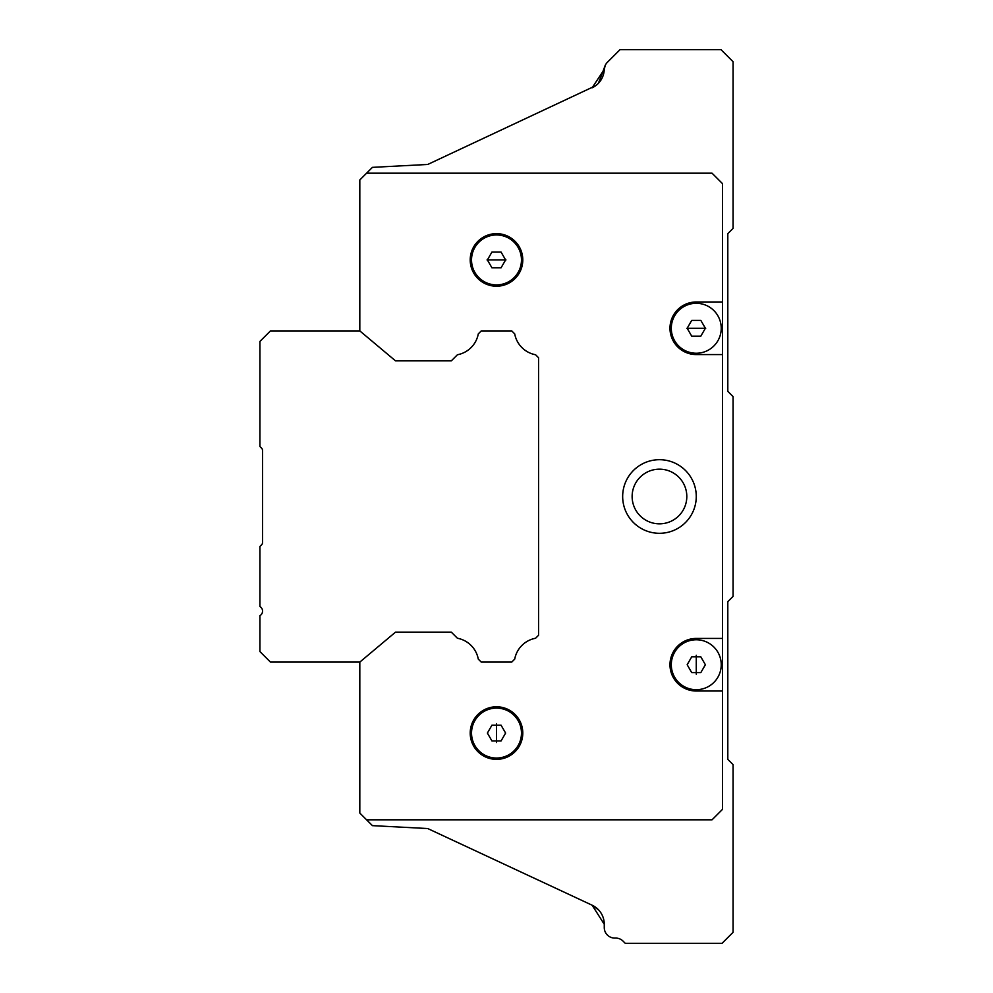 <?xml version="1.0" encoding="UTF-8"?>
<svg xmlns="http://www.w3.org/2000/svg" width="993" height="993" viewBox="0 0 993 993"><rect width="100%" height="100%" fill="white"/><g stroke="black" fill="none" stroke-linecap="round" stroke-linejoin="round"><path stroke-width="1.49" d="M359.814 330.905L395.524 360.869L451.294 360.869L457.413 354.749A26.017 26.017 0 0 0 478.291 333.871L481.257 330.905L511.743 330.905L514.709 333.871A26.017 26.017 0 0 0 535.587 354.749L538.554 357.716L538.554 635.284L535.587 638.251A26.017 26.017 0 0 0 514.709 659.129L511.743 662.095L481.257 662.095L478.291 659.129A26.017 26.017 0 0 0 457.413 638.251L451.294 632.131L395.524 632.131L359.814 662.095L270.444 662.095L259.93 651.582L259.93 615.66A5.263 5.263 0 0 0 259.93 606.549L259.93 546.448L261.643 544.735A3.153 3.153 0 0 0 262.562 542.501L262.562 450.487A3.153 3.153 0 0 0 261.643 448.265L259.93 446.552L259.93 341.418L270.444 330.905L359.814 330.905L359.814 179.969L366.591 173.192L712.043 173.192L722.556 183.705L722.556 809.295L712.043 819.808L366.591 819.808L372.437 825.642L427.735 828.547L592.126 905.206A21.027 21.027 0 0 1 604.265 924.26L592.126 905.206L598.705 910.01M262.276 449.184L262.562 450.487L262.276 449.184M262.4 543.506L262.562 542.501M598.419 83.288L605.209 65.426L604.253 69.448A21.027 21.027 0 0 1 592.126 87.794L604.253 69.448A10.513 10.513 0 0 1 607.331 62.36L620.042 49.65L720.98 49.65L733.07 61.74L733.07 228.39L727.807 233.653L727.807 391.354L733.07 396.617L733.07 596.383L727.807 601.646L727.807 759.347L733.07 764.61L733.07 932.315L722.023 943.35L625.292 943.35L623.107 941.153A10.513 10.513 0 0 0 616.293 938.087L614.779 938.087A10.513 10.513 0 0 1 604.265 927.574L604.265 924.26M595.601 85.746L427.735 164.453L372.437 167.358L366.591 173.192M603.384 918.215L603.93 920.536M604.253 69.448L604.774 66.506M632.131 496.5A27.332 27.332 0 0 1 659.464 469.168A27.332 27.332 0 0 1 686.808 496.5A27.332 27.332 0 0 1 659.464 523.832A27.332 27.332 0 0 1 632.131 496.5M366.591 819.808L359.814 813.031L359.814 662.095M457.872 638.338A26.017 26.017 0 0 1 478.192 658.669M514.808 658.669A26.017 26.017 0 0 1 535.128 638.338M535.128 354.662A26.017 26.017 0 0 1 514.808 334.331M696.267 496.5A36.803 36.803 0 0 0 641.068 464.625A36.803 36.803 0 0 0 641.068 528.375A36.803 36.803 0 0 0 696.267 496.5M470.21 259.93A26.29 26.29 0 0 1 509.645 237.166A26.29 26.29 0 0 1 509.645 282.695A26.29 26.29 0 0 1 470.21 259.93M470.21 733.07A26.29 26.29 0 0 1 509.645 710.305A26.29 26.29 0 0 1 509.645 755.834A26.29 26.29 0 0 1 470.21 733.07M722.556 691.016L696.267 691.016A26.29 26.29 0 0 1 669.977 664.727A26.29 26.29 0 0 1 696.267 638.437L722.556 638.437M722.556 354.563L696.267 354.563A26.29 26.29 0 0 1 669.977 328.273A26.29 26.29 0 0 1 696.267 301.984L722.556 301.984M395.09 360.496A1.576 1.576 0 0 0 396.108 360.869M450.636 360.869A1.576 1.576 0 0 0 451.753 360.409M451.753 632.591A1.576 1.576 0 0 0 450.636 632.131M396.108 632.131A1.576 1.576 0 0 0 395.09 632.504M696.267 689.701A24.974 24.974 0 0 0 717.889 652.24A24.974 24.974 0 0 0 674.644 652.24A24.974 24.974 0 0 0 696.267 689.701A24.974 24.974 0 0 1 674.644 652.24A24.974 24.974 0 0 1 717.889 652.24A24.974 24.974 0 0 1 696.267 689.701M671.293 328.273A24.974 24.974 0 0 0 708.754 349.896A24.974 24.974 0 0 0 708.754 306.651A24.974 24.974 0 0 0 671.293 328.273A24.974 24.974 0 0 1 708.754 306.651A24.974 24.974 0 0 1 708.754 349.896A24.974 24.974 0 0 1 671.293 328.273M471.526 259.93A24.974 24.974 0 0 0 508.987 281.553A24.974 24.974 0 0 0 508.987 238.308A24.974 24.974 0 0 0 471.526 259.93A24.974 24.974 0 0 1 508.987 238.308A24.974 24.974 0 0 1 508.987 281.553A24.974 24.974 0 0 1 471.526 259.93M496.5 758.044A24.974 24.974 0 0 0 518.123 720.583A24.974 24.974 0 0 0 474.877 720.583A24.974 24.974 0 0 0 496.5 758.044A24.974 24.974 0 0 1 474.877 720.583A24.974 24.974 0 0 1 518.123 720.583A24.974 24.974 0 0 1 496.5 758.044M696.267 655.268L696.267 674.185L696.267 655.268M705.725 328.273L686.808 328.273L705.725 328.273M705.378 664.727L700.822 656.845L691.711 656.845L687.168 664.727L691.711 672.609L700.822 672.609L705.378 664.727M705.378 328.273L700.822 320.391L691.711 320.391L687.168 328.273L691.711 336.155L700.822 336.155L705.378 328.273M505.958 259.93L487.042 259.93L505.958 259.93M496.5 723.599L496.5 742.528L496.5 723.599M487.389 259.93L491.945 267.812L501.055 267.812L505.611 259.93L501.055 252.048L491.945 252.048L487.389 259.93M501.055 725.188L491.945 725.188L487.389 733.07L491.945 740.952L501.055 740.952L505.611 733.07L501.055 725.188"/></g></svg>
